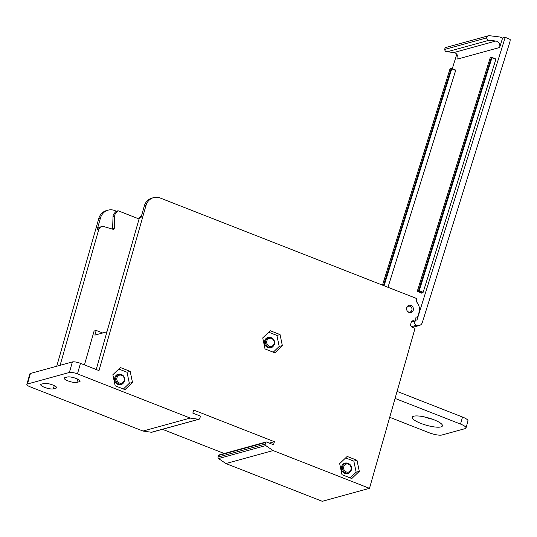 <?xml version="1.0" encoding="UTF-8"?>
<svg xmlns="http://www.w3.org/2000/svg" width="537" height="537" viewBox="0 0 537 537"><rect width="100%" height="100%" fill="white"/><g stroke="black" fill="none" stroke-linecap="round" stroke-linejoin="round"><path stroke-width="0.81" d="M273.091 450.563L369.49 488.341L322.287 501.316L225.889 463.538L218.559 458.571A1.255 1.134 -105.4 0 1 218.029 457.094L218.499 455.436A0.752 0.678 -105.4 0 1 218.955 454.967L266.157 441.985A0.752 0.678 74.6 0 0 265.701 442.454L265.224 444.119A1.255 1.134 74.6 0 0 265.755 445.596L273.091 450.563L225.889 463.538M224.231 453.517L162.476 429.311M143.017 431.057L190.219 418.081L198.623 419.283A1.255 1.134 74.6 0 0 199.039 419.256L151.843 432.238A1.255 1.134 -105.4 0 1 151.421 432.265L143.017 431.057L30.267 386.868A6.276 1.517 15.9 0 1 26.85 384.432A6.276 1.517 15.9 0 1 27.434 384.009L30.434 373.47A6.276 1.517 -164.1 0 0 29.85 373.886L26.85 384.432M56.741 366.234L98.801 218.445L100.479 217.988A12.552 11.311 -105.4 0 1 108.058 210.162A12.552 11.311 -105.4 0 1 114.717 210.551L116.435 211.222M108.058 210.162L106.38 210.618A12.552 11.311 74.6 0 0 98.801 218.445M117.912 210.813L116.234 211.276A0.752 0.678 -105.4 0 0 115.925 211.471L117.603 211.007A0.752 0.678 -105.4 0 1 118.308 210.84L139.063 218.968M117.603 211.007L115.817 213.075A4.773 4.296 74.6 0 0 114.703 216.002L114.3 228.151A1.255 1.134 -105.4 0 1 112.924 229.245L103.997 226.641A5.021 4.524 74.6 0 0 101.708 226.614A5.021 4.524 74.6 0 0 99.05 228.816L97.224 229.42L100.479 217.988M60.097 365.314L98.902 228.957M106.95 331.799L94.861 335.122L96.197 330.436L94.103 331.014L84.45 364.912M153.575 197.643L151.897 198.106A12.552 11.311 74.6 0 0 144.319 205.933L145.997 205.47A12.552 11.311 -105.4 0 1 153.575 197.643A12.552 11.311 -105.4 0 1 160.241 198.032L415.947 298.25A0.752 0.678 -105.4 0 1 416.403 299.21L416.376 301.673A10.418 9.391 74.6 0 1 419.37 310.936L418.034 316.38L416.303 317.159A0.752 0.678 -105.4 0 0 415.913 317.729L415.598 320.69A0.752 0.678 74.6 0 1 415.148 321.16L414.148 321.435M411.335 322.039L414.745 321.133A0.752 0.678 74.6 0 0 415.148 321.16M144.319 205.933L141.07 217.364L139.392 217.827L96.217 369.523M139.392 217.827L139.533 217.686A5.021 4.524 -105.4 0 1 141.533 215.726M407.462 306.285A3.766 3.397 -105.4 0 1 407.643 306.345A3.766 3.397 -105.4 0 1 407.805 306.419M145.997 205.47L99.003 370.611L80.463 363.348A6.276 1.517 -164.1 0 0 72.388 361.931L30.434 373.47M72.388 361.931L69.387 372.47L27.434 384.009M69.387 372.47A6.276 1.517 15.9 0 1 77.462 373.886L190.219 418.081M395.078 398.427L460.524 424.076A10.042 2.43 15.9 0 1 465.988 427.976A10.042 2.43 15.9 0 1 465.049 428.647L441.978 434.99A10.042 2.43 15.9 0 1 429.056 432.728L389.701 417.303M420.786 423.364A15.687 3.799 15.9 0 1 412.255 417.269A15.687 3.799 15.9 0 1 428.385 417.907A15.687 3.799 15.9 0 1 442.434 425.854A15.687 3.799 15.9 0 1 420.786 423.364M465.988 427.976L467.982 420.948A10.042 2.43 -164.1 0 0 462.525 417.048L460.524 424.076M397.078 391.399L462.525 417.048M101.708 226.614L100.03 227.077A5.021 4.524 74.6 0 0 97.372 229.279L97.224 229.42M115.925 211.471L114.139 213.538A4.773 4.296 74.6 0 0 113.025 216.465L112.622 228.614A1.255 1.134 -105.4 0 1 112.501 229.124M341.982 474.688L339.673 463.632L347.177 456.43L356.991 460.276L359.3 471.332L351.795 478.534L341.982 474.688M359.3 471.332L356.152 472.191L350.198 477.91M356.991 460.276L353.843 461.142L356.152 472.191M345.62 457.92L353.843 461.142M347.64 463.263A5.397 4.867 74.6 0 0 344.908 463.142A5.397 4.867 74.6 0 0 341.646 466.512A5.397 4.867 74.6 0 0 342.868 471.929A5.397 4.867 74.6 0 0 347.768 473.553A5.397 4.867 74.6 0 0 350.057 472.05M262.727 337.921L270.232 330.718L280.046 334.564L282.355 345.613L274.85 352.822L265.036 348.976L262.727 337.921M282.355 345.613L279.206 346.479L273.252 352.191M280.046 334.564L276.897 335.43L279.206 346.479M268.675 332.208L276.897 335.43M270.695 337.551A5.397 4.867 74.6 0 0 267.963 337.431A5.397 4.867 74.6 0 0 264.701 340.794A5.397 4.867 74.6 0 0 265.922 346.217A5.397 4.867 74.6 0 0 270.823 347.835A5.397 4.867 74.6 0 0 273.111 346.338M115.166 385.794L112.857 374.739L120.362 367.536L130.176 371.382L132.485 382.431L124.98 389.64L115.166 385.794M132.485 382.431L129.336 383.297L123.382 389.016M130.176 371.382L127.027 372.248L129.336 383.297M118.811 369.026L127.027 372.248M120.825 374.37A5.397 4.867 74.6 0 0 118.093 374.249A5.397 4.867 74.6 0 0 114.831 377.618A5.397 4.867 74.6 0 0 116.052 383.035A5.397 4.867 74.6 0 0 120.953 384.66A5.397 4.867 74.6 0 0 123.242 383.156M424.21 416.873A15.687 3.799 -164.1 0 0 432.473 419.222M96.197 330.436L102.674 332.974M141.097 217.25L139.533 217.686M99.05 228.816L97.372 229.279M369.49 488.341L415.014 328.375L412.241 327.288A2.51 2.262 -105.4 0 1 410.731 324.093L411.221 322.354A2.51 2.262 -105.4 0 1 414.067 320.871L414.745 321.133M199.039 419.256A1.255 1.134 74.6 0 0 199.798 418.477L200.274 416.813A0.752 0.678 74.6 0 0 199.818 415.853L192.837 413.121L193.709 410.073L274.4 441.703L269.326 443.099M274.4 441.703L273.534 444.743L266.553 442.011A0.752 0.678 74.6 0 0 266.157 441.985M79.463 381.7L76.838 382.425A6.9 1.671 15.9 0 1 69.139 381.297A6.9 1.671 15.9 0 1 64.205 378.182A6.9 1.671 15.9 0 1 64.843 377.719L67.467 377.001A6.9 1.671 15.9 0 1 75.167 378.129A6.9 1.671 15.9 0 1 80.1 381.243A6.9 1.671 15.9 0 1 79.463 381.7L79.798 380.511M55.969 388.164L53.344 388.882A6.9 1.671 15.9 0 1 45.645 387.754A6.9 1.671 15.9 0 1 40.711 384.646A6.9 1.671 15.9 0 1 41.349 384.183L43.974 383.465A6.9 1.671 15.9 0 1 51.673 384.593A6.9 1.671 15.9 0 1 56.607 387.701A6.9 1.671 15.9 0 1 55.969 388.164L56.304 386.969M411 305.425A3.766 3.397 -105.4 0 1 413.423 309.137A3.766 3.397 -105.4 0 1 411 312.568A3.766 3.397 -105.4 0 1 406.731 309.836A3.766 3.397 -105.4 0 1 408.999 305.305A3.766 3.397 -105.4 0 1 411 305.425M350.983 469.472A4.142 3.732 -105.4 0 1 344.633 470.701A4.142 3.732 -105.4 0 1 346.54 464.008A4.142 3.732 -105.4 0 1 350.983 469.472M351.379 469.868A5.021 4.524 74.6 0 0 350.245 464.827A5.021 4.524 74.6 0 0 345.687 463.317A5.021 4.524 74.6 0 0 342.66 466.452A5.021 4.524 74.6 0 0 343.794 471.493A5.021 4.524 74.6 0 0 348.352 473.003A5.021 4.524 74.6 0 0 351.379 469.868M274.038 343.754A4.142 3.732 -105.4 0 1 267.688 344.989A4.142 3.732 -105.4 0 1 269.594 338.29A4.142 3.732 -105.4 0 1 274.038 343.754M274.434 344.157A5.021 4.524 74.6 0 0 273.299 339.115A5.021 4.524 74.6 0 0 268.742 337.605A5.021 4.524 74.6 0 0 265.714 340.733A5.021 4.524 74.6 0 0 266.849 345.781A5.021 4.524 74.6 0 0 271.407 347.285A5.021 4.524 74.6 0 0 274.434 344.157M124.168 380.572A4.142 3.732 -105.4 0 1 117.818 381.807A4.142 3.732 -105.4 0 1 119.724 375.115A4.142 3.732 -105.4 0 1 124.168 380.572M124.564 380.975A5.021 4.524 74.6 0 0 123.429 375.934A5.021 4.524 74.6 0 0 118.872 374.423A5.021 4.524 74.6 0 0 115.844 377.558A5.021 4.524 74.6 0 0 116.979 382.599A5.021 4.524 74.6 0 0 121.537 384.109A5.021 4.524 74.6 0 0 124.564 380.975M414.155 321.301A3.766 3.397 74.6 0 0 416.477 325.247L416.564 325.288A5.021 4.524 74.6 0 0 419.343 325.489A5.021 4.524 74.6 0 0 422.337 322.482L509.808 42.228A7.531 6.786 -105.4 0 0 510.15 39.416L505.216 37.322L502.598 38.046L499.652 47.478A4.773 4.296 74.6 0 0 495.799 41.034L489.012 40.268A2.276 2.047 -105.4 0 1 488.549 35.731A2.296 2.067 -105.4 0 1 489.274 35.684L498.665 36.831A12.552 11.311 -105.4 0 1 501.605 37.624L502.598 38.046M505.216 37.322L416.927 320.193L415.766 319.696A1.255 1.134 74.6 0 0 415.705 319.676M489.012 40.268L447.059 51.807A2.276 2.047 -105.4 0 1 446.589 47.269L488.549 35.731M499.652 47.478L457.699 59.016A4.773 4.296 74.6 0 0 453.846 52.566L447.24 51.753M487.072 37.765L445.119 49.303M407.415 311.232A3.014 2.712 74.6 0 0 412 309.339A3.014 2.712 74.6 0 0 406.603 308.292M382.512 285.147L449.972 68.998A0.503 0.45 -105.4 0 1 450.274 68.696A0.503 0.503 0 0 0 449.925 69.031L451.771 68.81L451.704 68.4A0.503 0.45 74.6 0 0 451.127 68.682L383.452 285.509M449.946 69.085L382.478 285.134M451.792 68.441L455.644 70.052L455.658 70.454L387.983 287.288M417.645 291.437L417.739 291.49A0.503 0.45 -105.4 0 1 417.457 290.839L490.147 57.956A0.503 0.45 -105.4 0 1 490.442 57.654A0.503 0.503 0 0 0 490.1 57.989L491.939 57.761L491.872 57.352A0.503 0.45 74.6 0 0 491.295 57.634L418.605 290.524A0.503 0.45 74.6 0 0 418.894 291.168L419.249 290.651L418.605 290.524L417.437 290.94M490.12 58.043L417.41 290.873A0.503 0.503 0 0 0 417.692 291.484L421.545 293.101M491.966 57.392L495.819 59.003L495.832 59.412L423.143 292.296L421.585 293.135M452.302 68.635L456.786 54.264M77.462 373.886L80.463 363.348M114.3 228.151L112.622 228.614M114.703 216.002L113.025 216.465M115.817 213.075L114.139 213.538M414.067 320.871L411.631 321.542M198.623 419.283L151.421 432.265M265.701 442.454L218.499 455.436M265.755 445.596L218.559 458.571M265.224 444.119L218.029 457.094M77.764 379.176L76.838 382.425M54.271 385.633L53.344 388.882M495.799 41.034L453.846 52.566M384.056 285.751L451.771 68.81L455.658 70.454M421.632 293.135L417.739 291.49L418.894 291.168L422.787 292.819M423.143 292.296L419.249 290.651L491.939 57.761L495.832 59.412M416.477 325.247L411.342 326.664M416.564 325.288L411.389 326.711M345.949 473.661L348.352 473.003M343.284 463.981L345.687 463.317M269.003 347.949L271.407 347.285M266.339 338.263L268.742 337.605M119.133 384.767L121.537 384.109M116.469 375.088L118.872 374.423M408.832 312.38L410.067 312.044M407.241 306.573L408.469 306.238M455.644 70.052L451.751 68.4A0.503 0.503 0 0 0 451.422 68.38L450.274 68.696M495.819 59.003L491.926 57.358A0.503 0.503 0 0 0 491.597 57.331L490.442 57.654M419.343 325.489L412.476 327.375"/></g></svg>
